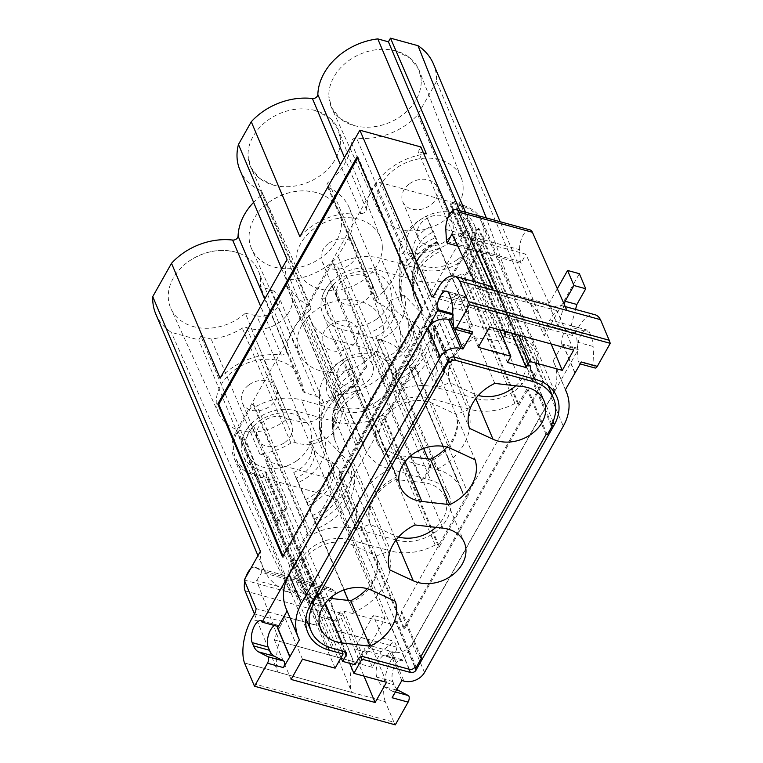 <?xml version="1.0" encoding="UTF-8"?>
<svg xmlns="http://www.w3.org/2000/svg" width="763" height="763" viewBox="0 0 763 763"><rect width="100%" height="100%" fill="white"/><g stroke="black" fill="none" stroke-linecap="round" stroke-linejoin="round"><path stroke-width="0.57" stroke-dasharray="3.81 2.86" d="M284.818 442.445A18.665 14.564 157.1 0 0 291.8 424.285A18.665 14.564 157.1 0 0 264.408 420.671A18.665 14.564 157.1 0 0 257.417 438.83A18.665 14.564 157.1 0 0 284.818 442.445M297.074 460.509A34.049 26.571 157.1 0 0 305.734 421.138A34.049 26.571 157.1 0 0 259.84 420.794A34.049 26.571 157.1 0 0 251.18 460.165A34.049 26.571 157.1 0 0 297.074 460.509M249.196 384.705A18.665 14.564 -22.9 0 1 276.597 388.319A18.665 14.564 -22.9 0 1 269.606 406.469A18.665 14.564 -22.9 0 1 242.214 402.864A18.665 14.564 -22.9 0 1 249.196 384.705M342.282 495.654L480.566 250.245A44.454 34.688 157.1 0 0 483.103 222.395A44.454 34.688 157.1 0 0 461.768 204.923L380.565 182.653A4.311 3.357 157.1 0 0 374.948 185.008L236.664 430.418A44.454 34.688 157.1 0 0 234.127 458.267A44.454 34.688 157.1 0 0 255.471 475.731L336.664 498.01A4.311 3.357 157.1 0 0 342.282 495.654L414.843 667.253M377.885 400.956A34.049 26.571 157.1 0 0 386.545 361.595A34.049 26.571 157.1 0 0 340.651 361.252A34.049 26.571 157.1 0 0 331.991 400.623A34.049 26.571 157.1 0 0 377.885 400.956M376.836 318.963A34.049 26.571 157.1 0 0 385.496 279.592A34.049 26.571 157.1 0 0 339.602 279.248A34.049 26.571 157.1 0 0 330.942 318.619A34.049 26.571 157.1 0 0 376.836 318.963M457.647 259.41A34.049 26.571 157.1 0 0 466.307 220.049A34.049 26.571 157.1 0 0 420.413 219.706A34.049 26.571 157.1 0 0 411.753 259.067A34.049 26.571 157.1 0 0 457.647 259.41M285.372 420.308C276.521 392.211 266.43 364.695 255.119 337.761L289.606 419.316A4.311 3.367 -22.9 0 0 285.381 420.327L285.372 420.308A44.512 34.736 -22.9 0 1 283.741 421.538A44.512 34.736 -22.9 0 1 218.704 413.603A44.512 34.736 -22.9 0 1 235.071 369.635A44.512 34.736 -22.9 0 1 300.679 378.934A44.512 34.736 -22.9 0 1 302.568 389.855A4.311 3.367 -22.9 0 0 302.777 390.923L298.982 381.958L302.568 389.855M255.119 337.761L245.381 313.231A47.64 37.177 -22.9 0 1 240.526 317.122A47.64 37.177 -22.9 0 1 193.478 326.621A47.64 37.177 -22.9 0 1 170.912 308.624A47.64 37.177 -22.9 0 1 188.432 261.566C203.578 251.389 219.267 248.233 235.49 252.095L235.481 252.067A47.64 37.177 -22.9 0 1 258.657 271.523A47.64 37.177 -22.9 0 1 260.431 286.535L271.361 290.045L316.292 396.293L304.685 392.564A4.311 3.367 -22.9 0 1 302.777 390.923M316.292 396.293A16.509 12.885 -22.9 0 1 323.607 402.597A16.509 12.885 -22.9 0 1 319.087 417.332A16.509 12.885 -22.9 0 1 301.747 422.111L256.816 315.863A16.509 12.885 -22.9 0 0 274.155 311.085A16.509 12.885 -22.9 0 0 278.676 296.349A16.509 12.885 -22.9 0 0 271.361 290.045M289.606 419.316L301.747 422.111M341.729 650.763L323.874 608.521L342.663 613.671L360.87 656.743M304.685 392.564L270.207 311.027L298.982 381.958M270.207 311.027L260.431 286.535M245.381 313.231L256.816 315.863M396.97 689.17A35.689 15.861 105.3 0 1 394.194 684.821L392.802 681.54A12.589 5.599 105.3 0 1 393.975 667.167A12.589 5.599 105.3 0 1 401.681 659.537A12.589 5.599 105.3 0 1 402.158 659.718L402.711 661.025L578.211 349.568L577.658 348.262A12.589 5.599 105.3 0 1 580.662 335.453A12.589 5.599 105.3 0 1 587.31 330.112A12.589 5.599 105.3 0 1 589.522 332.391L590.915 335.691A35.689 15.861 105.3 0 1 593.089 346.45L594.081 365.944A4.311 1.917 -74.7 0 0 595.102 368.024M594.081 365.944L578.125 361.567A4.311 1.917 -74.7 0 0 579.146 363.646A4.311 1.917 -74.7 0 0 581.33 361.977M470.447 333.507A4.311 1.917 105.3 0 1 469.426 331.428L468.425 311.933A35.689 15.861 -74.7 0 0 466.26 301.175L450.294 296.788M392.134 697.744A4.311 1.917 -74.7 0 0 392.392 691.173L383.121 686.376A35.689 15.861 105.3 0 1 378.229 680.443L394.194 684.821M323.874 608.521L319.363 616.514L200.841 336.225L198.771 339.897L171.265 332.344A63.749 49.748 157.1 0 1 155.814 314.079M335.11 668.169L317.084 625.526A6.457 2.871 105.3 0 0 317.093 625.355L198.771 339.897M575.54 309.406L570.056 329.759L558.278 326.526L548.616 304.132L513.9 294.604A63.749 49.748 -22.9 0 1 541.139 318.619A63.749 49.748 -22.9 0 1 544.21 336.092L436.531 81.431A63.749 49.748 157.1 0 0 433.46 63.968M436.531 81.431L417.762 114.736A59.59 46.505 157.1 0 1 356.598 138.093A4.311 3.357 157.1 0 0 351.161 142.099A59.791 46.657 157.1 0 1 328.643 181.985A4.311 3.357 157.1 0 0 327.232 186.029A4.311 3.357 157.1 0 0 328.719 187.507A59.59 46.505 157.1 0 1 349.359 208.032A59.59 46.505 157.1 0 1 350.799 233.573L337.999 256.292A59.59 46.505 157.1 0 1 290.274 279.687A4.311 3.357 157.1 0 0 286.001 284.866A4.311 3.357 157.1 0 0 286.64 285.772A30.873 24.092 157.1 0 1 291.094 292.2A30.873 24.092 157.1 0 1 281.07 321.07A30.873 24.092 157.1 0 1 246.63 327.594A4.311 3.357 157.1 0 0 242.319 328.147A59.581 46.505 157.1 0 1 211.16 339.058L200.841 336.225M220.106 378.229A59.59 46.505 -22.9 0 1 281.232 354.995A4.311 3.357 -22.9 0 0 286.678 350.98A59.791 46.657 -22.9 0 1 309.187 310.961L260.593 196.034A59.791 46.657 157.1 0 0 253.602 202.367M260.593 196.034A4.311 3.357 157.1 0 0 262.005 191.999A4.311 3.357 157.1 0 0 260.517 190.512A59.59 46.505 157.1 0 1 239.916 170.015M354.042 125.533A47.64 37.177 157.1 0 0 421.233 80.287A47.64 37.177 157.1 0 0 418.925 69.7A47.64 37.177 157.1 0 0 396.054 50.978A47.64 37.177 157.1 0 0 328.853 96.214A47.64 37.177 157.1 0 0 331.161 106.81A47.64 37.177 157.1 0 0 354.042 125.533L340.298 118.723L331.495 107.554L328.853 96.214M273.23 185.075A47.64 37.177 157.1 0 0 340.422 139.829A47.64 37.177 157.1 0 0 338.114 129.243A47.64 37.177 157.1 0 0 315.243 110.521A47.64 37.177 157.1 0 0 248.042 155.757A47.64 37.177 157.1 0 0 250.35 166.353A47.64 37.177 157.1 0 0 273.23 185.075L259.487 178.265L250.684 167.097L248.042 155.757M274.279 267.079A47.64 37.177 157.1 0 0 321.337 257.579A47.64 37.177 157.1 0 0 339.468 211.971A47.64 37.177 157.1 0 0 316.292 192.524A47.64 37.177 157.1 0 0 269.244 202.023A47.64 37.177 157.1 0 0 251.723 249.072A47.64 37.177 157.1 0 0 274.279 267.079M235.481 252.067A47.64 37.177 157.1 0 0 188.432 261.566L188.432 261.566M575.121 372.993L562.884 344.056L553.137 360.832A54.555 42.575 157.1 0 1 554.176 363.064L565.431 389.674M577.658 348.262L561.692 343.884L562.245 345.191L562.884 344.056M561.692 343.884A12.589 5.599 105.3 0 1 564.696 331.075A12.589 5.599 105.3 0 1 571.344 325.734A12.589 5.599 105.3 0 1 573.557 328.004L589.522 332.391M590.915 335.691L574.959 331.314L573.557 328.004M574.959 331.314A35.689 15.861 105.3 0 1 577.124 342.072L578.125 361.567M253.163 683.6L393.946 722.218L395.291 724.85M393.946 722.218L385.239 701.626L244.465 663.009M353.288 661.597L279.487 641.349L256.626 580.538L330.427 600.786L353.288 661.597A33.038 14.678 -74.7 0 0 351.781 692.394L385.239 701.626M385.267 701.578A33.038 14.678 105.3 0 1 392.258 657.859L363.884 650.076L366.879 644.773L395.253 652.556L392.258 657.859M326.602 477.695L386.603 371.219A59.59 46.505 -22.9 0 1 338.867 394.614A4.311 3.357 -22.9 0 0 334.595 399.793A4.311 3.357 -22.9 0 0 335.234 400.699A30.873 24.092 -22.9 0 1 339.688 407.127A30.873 24.092 -22.9 0 1 329.664 435.997A30.873 24.092 -22.9 0 1 295.224 442.521A4.311 3.357 -22.9 0 0 290.913 443.074A59.581 46.505 -22.9 0 1 259.754 453.985L268.233 456.312L265.61 460.957L326.602 477.695L385.019 618.621L366.049 652.279L372.411 667.329L381.271 651.602L394.461 641.397L396.884 647.243A6.457 2.871 105.3 0 1 395.253 652.556M386.603 371.219L337.999 256.292M417.762 114.736L466.365 229.663L399.402 348.5L350.799 233.573M544.21 336.092L579.365 273.698M551.124 343.951L544.257 327.709A6.457 2.871 -74.7 0 0 546.966 325.172L549.961 319.859L578.325 327.632L575.34 332.954A6.457 2.871 105.3 0 1 572.536 335.501L570.056 329.759M578.325 327.632A33.038 14.678 105.3 0 1 595.13 314.776M404.552 628.826L543.809 381.681L479.126 228.719L339.869 475.864L404.552 628.826L403.56 628.55L542.817 381.405L478.134 228.442L338.877 475.587L403.56 628.55M448.911 293.507L464.867 297.885L466.26 301.175M464.867 297.885A12.589 5.599 -74.7 0 0 462.645 295.586A12.589 5.599 -74.7 0 0 456.007 300.937A12.589 5.599 -74.7 0 0 452.993 313.746L452.774 313.679M452.841 314.852L453.546 315.052L452.993 313.746M453.546 315.052L452.907 316.197M454.519 329.139L453.441 326.574M261.537 620.815L277.503 625.202L278.056 626.509M277.503 625.202A12.589 5.599 -74.7 0 0 277.026 625.011A12.589 5.599 -74.7 0 0 274.451 625.517M392.802 681.54L376.836 677.163L378.229 680.443M376.836 677.163A12.589 5.599 105.3 0 1 378.019 662.789A12.589 5.599 105.3 0 1 385.725 655.159A12.589 5.599 105.3 0 1 386.192 655.341L402.158 659.718M402.711 661.025L386.746 656.647L386.192 655.341M386.746 656.647L389.597 651.592L401.834 680.529M244.236 580.004L290.741 592.756C246.172 504.391 210.798 420.594 171.265 332.344M317.093 625.355L256.101 608.626M513.9 294.604L486.317 217.922M572.536 335.501L511.544 318.772L465.592 212.238M578.211 349.568L562.245 345.191M548.616 304.132L557.314 288.691M564.248 304.37L558.278 326.526M544.257 327.709L511.63 318.762A6.457 2.871 -74.7 0 1 511.544 318.772M600.443 319.697L566.957 310.512A33.038 14.678 -74.7 0 0 561.635 305.591A33.038 14.678 -74.7 0 0 551.859 309.187L478.058 288.948L474.634 281.728M573.681 350.131L556.971 310.608A33.038 14.678 -74.7 0 0 549.961 319.859M556.971 310.608L472.926 287.556A33.038 14.678 -74.7 0 0 465.916 296.797L437.552 289.015M566.928 310.455L493.156 290.274A33.038 14.678 -74.7 0 0 493.127 290.207L459.669 281.08M487.834 285.343A33.038 14.678 -74.7 0 0 478.058 288.948M382.673 638.164L369.492 648.369L360.632 664.096L354.261 649.055L373.231 615.388L382.673 638.164L394.461 641.397M381.271 651.602L369.492 648.369M372.411 667.329L360.632 664.096M366.049 652.279L354.261 649.055M385.019 618.621L373.231 615.388M302.482 659.222L284.456 616.58A6.457 2.871 105.3 0 1 282.835 621.721L279.84 627.024L251.475 619.241M451.944 233.907L525.745 254.155L521.062 263.445L520.29 261.633L519.613 249.682L445.811 229.444M551.859 309.187L525.745 254.155M530.047 229.921A13.62 6.056 -74.7 0 0 522.827 235.767A13.62 6.056 -74.7 0 0 519.613 249.682M446.489 241.385L520.29 261.633M457.714 246.067L521.062 263.445M256.626 580.538L261.785 572.374L261.013 570.552L255.338 567.472A13.62 6.056 -74.7 0 0 254.766 567.243A13.62 6.056 -74.7 0 0 250.417 569.036M245.791 577.248A13.62 6.056 -74.7 0 0 244.751 581.253M254.441 613.986L277.98 672.146A33.038 14.678 -74.7 0 1 279.487 641.349M330.427 600.786L335.586 592.613L261.785 572.374M357.58 158.008L358.076 157.121L422.759 310.074L283.493 557.228L283.006 556.065M245.104 590.924L318.905 611.173A13.62 6.056 105.3 0 1 320.269 595.655A13.62 6.056 105.3 0 1 328.567 587.491A13.62 6.056 105.3 0 1 329.139 587.72L334.814 590.8L261.013 570.552M335.586 592.613L334.814 590.8M318.905 611.173L351.781 692.394L244.484 662.961M364.552 361.996A44.512 34.736 -22.9 0 1 299.516 354.051A44.512 34.736 -22.9 0 1 315.882 310.093A44.512 34.736 -22.9 0 1 381.49 319.392A44.512 34.736 -22.9 0 1 364.552 361.996M330.007 325.162A18.665 14.564 -22.9 0 1 357.408 328.777A18.665 14.564 -22.9 0 1 350.417 346.927A18.665 14.564 -22.9 0 1 323.026 343.312A18.665 14.564 -22.9 0 1 330.007 325.162M382.311 246.602A44.512 34.736 -22.9 0 1 347.06 288.071A44.512 34.736 -22.9 0 1 298.467 272.048A44.512 34.736 -22.9 0 1 296.006 261.48A44.512 34.736 -22.9 0 1 332.163 219.744A44.512 34.736 -22.9 0 1 380.432 237.388A44.512 34.736 -22.9 0 1 382.311 246.602M328.958 243.159A18.665 14.564 -22.9 0 1 356.35 246.773A18.665 14.564 -22.9 0 1 349.368 264.923A18.665 14.564 -22.9 0 1 321.967 261.308A18.665 14.564 -22.9 0 1 328.958 243.159M463.122 187.059A44.512 34.736 -22.9 0 1 427.871 228.528A44.512 34.736 -22.9 0 1 379.278 212.505A44.512 34.736 -22.9 0 1 376.817 201.937A44.512 34.736 -22.9 0 1 412.974 160.201A44.512 34.736 -22.9 0 1 461.243 177.846A44.512 34.736 -22.9 0 1 463.122 187.059M409.769 183.616A18.665 14.564 -22.9 0 1 437.161 187.231A18.665 14.564 -22.9 0 1 430.179 205.381A18.665 14.564 -22.9 0 1 402.778 201.766A18.665 14.564 -22.9 0 1 409.769 183.616M282.501 556.952L283.493 557.228M421.767 309.807L422.759 310.074M357.084 156.844L358.076 157.121M309.187 310.961A4.311 3.357 -22.9 0 0 310.598 306.926A4.311 3.357 -22.9 0 0 309.11 305.438A59.59 46.505 -22.9 0 1 288.509 284.942A59.59 46.505 -22.9 0 1 287.069 259.391M299.869 236.683A59.59 46.505 -22.9 0 1 360.985 213.44L340.393 164.751M423.484 153.029L418.238 151.589L420.852 146.944M360.985 213.44A4.311 3.357 -22.9 0 0 366.431 209.434A59.791 46.657 -22.9 0 1 426.374 153.821M431.763 296.883L492.755 313.622L449.827 214.117M492.755 313.622A6.457 2.871 -74.7 0 0 492.841 313.612L460.213 304.656A6.457 2.871 -74.7 0 0 462.922 302.11L465.916 296.797M287.107 610.963L287.165 610.867A54.555 42.575 157.1 0 1 286.125 608.636M290.741 592.756A63.749 49.748 -22.9 0 1 263.502 568.74A63.749 49.748 -22.9 0 1 260.421 551.277M339.869 475.864L338.877 475.587M479.126 228.719L478.134 228.442M543.809 381.681L542.817 381.405M466.365 229.663A59.59 46.505 -22.9 0 1 405.201 253.02L356.598 138.093M405.201 253.02A4.311 3.357 -22.9 0 0 399.755 257.026A59.791 46.657 -22.9 0 1 377.246 296.912A4.311 3.357 -22.9 0 0 375.825 300.956A4.311 3.357 -22.9 0 0 377.323 302.434A59.59 46.505 -22.9 0 1 397.952 322.959A59.59 46.505 -22.9 0 1 399.402 348.5M396.884 647.243L335.892 630.515L265.61 460.957M335.892 630.515A6.457 2.871 105.3 0 1 335.873 630.686L368.5 639.632A6.457 2.871 105.3 0 1 366.879 644.773M291.094 679.442L274.375 639.919A33.038 14.678 105.3 0 1 279.84 627.024M274.375 639.919L340.765 658.126M341.319 658.278L358.419 662.971A33.038 14.678 105.3 0 1 363.884 650.076M389.597 651.592L391.667 652.165A15.794 12.322 157.1 0 0 412.278 643.552L551.058 397.246A54.555 42.575 157.1 0 0 554.176 363.064M316.292 192.524L316.302 192.553C300.078 188.68 284.389 191.847 269.244 202.033L269.244 202.023M315.253 110.549L329.33 117.645L338.123 129.262L340.422 139.829M396.054 50.978L410.141 58.102L418.935 69.719L421.233 80.287M259.754 453.985L211.16 339.058M284.456 616.58L317.084 625.526M319.363 616.514L338.152 621.673L268.233 456.312M499.698 329.845L492.841 313.612M507.385 362.435L418.238 151.589M511.601 333.107L459.822 210.655M518.497 334.995L511.63 318.762M489.636 327.079L472.926 287.556M478.239 347.299L460.213 304.656M363.97 676.085L358.419 662.971M386.526 682.275L368.5 639.632M349.673 663.314L335.873 630.686M574.863 372.926L562.627 343.989M565.373 389.779L553.137 360.832M299.401 639.804L287.165 610.867M338.152 621.673L342.663 613.671M338.228 379.278A18.665 14.564 -22.9 0 0 365.63 382.892A18.665 14.564 157.1 0 0 372.611 364.743A18.665 14.564 157.1 0 0 345.219 361.128A18.665 14.564 -22.9 0 0 338.228 379.278L323.026 343.312M337.179 297.284A18.665 14.564 -22.9 0 0 364.571 300.889A18.665 14.564 157.1 0 0 371.562 282.739A18.665 14.564 157.1 0 0 344.161 279.124A18.665 14.564 -22.9 0 0 337.179 297.284L321.967 261.308M417.99 237.732A18.665 14.564 -22.9 0 0 445.382 241.346A18.665 14.564 157.1 0 0 452.373 223.197A18.665 14.564 157.1 0 0 424.972 219.582A18.665 14.564 -22.9 0 0 417.99 237.732L402.778 201.766M277.37 523.237A38.322 29.9 -22.9 0 1 286.115 507.719L250.808 424.209A38.322 29.9 -22.9 0 0 242.062 439.736L277.37 523.237L278.686 523.275L245.772 439.831A34.402 26.848 -22.9 0 1 253.631 425.897L250.808 424.209M245.772 439.831L242.062 439.736M253.631 425.897L287.117 508.32L286.115 507.719M278.686 523.275A36.929 28.822 -22.9 0 1 287.117 508.32M386.812 397.723A38.312 29.9 -22.9 0 0 395.558 382.206L430.866 465.716A38.312 29.9 -22.9 0 1 422.13 481.234L386.812 397.723L383.999 396.035L421.138 480.642L422.13 481.234M395.558 382.206L391.848 382.101A34.402 26.848 -22.9 0 1 383.999 396.035M430.866 465.716L429.559 465.678L391.848 382.101M429.559 465.678A36.929 28.822 -22.9 0 1 421.138 480.642M357.132 381.691A38.322 29.9 -22.9 0 1 365.878 366.173L330.56 282.663A38.322 29.9 -22.9 0 0 321.814 298.18L357.132 381.691L358.448 381.729L325.534 298.285A34.402 26.848 -22.9 0 1 333.383 284.351L330.56 282.663M325.534 298.285L321.814 298.18M333.383 284.351L366.869 366.774L365.878 366.173M358.448 381.729A36.929 28.822 -22.9 0 1 366.869 366.774M466.575 256.177A38.312 29.9 -22.9 0 0 475.311 240.66L510.628 324.17A38.312 29.9 -22.9 0 1 501.882 339.688L466.575 256.177L463.751 254.489L500.89 339.087L501.882 339.688M475.311 240.66L471.61 240.555A34.402 26.848 -22.9 0 1 463.751 254.489M510.628 324.17L509.322 324.132L471.61 240.555M509.322 324.132A36.929 28.822 -22.9 0 1 500.89 339.087M428.072 458.878L429.302 461.787A44.292 34.564 157.1 0 0 455.94 414.519L467.986 409.865L432.325 325.534A34.535 21.574 160 0 0 429.34 321.089L403.913 295.138L390.847 300.193L393.203 305.753A50.253 31.397 160 0 0 407.423 318.591L410.017 319.63A10.806 6.753 160 0 1 412.134 321.004L418.41 327.403A21.583 13.486 160 0 1 420.279 330.188L455.94 414.519M429.302 461.787L391.781 372.382L375.844 336.55A50.253 0.935 -114.2 0 0 385.201 358.047L423.656 448.434M373.498 330.989A28.86 22.518 157.1 0 0 390.847 300.193M403.913 295.138A42.871 33.458 -22.9 0 1 378.133 340.889M391.781 372.382L397.924 379.936A56.185 43.853 157.1 0 0 429.34 321.089M432.287 468.167L395.816 458.162L341.28 329.177L382.206 340.403L436.77 469.398A57.215 44.655 157.1 0 0 464.066 444.037A57.215 44.655 157.1 0 0 467.986 409.865M400.785 384.342L397.924 379.936M399.163 252.982L399.249 285.677L402.168 302.243A34.535 21.574 160 0 0 402.425 302.882L438.086 387.213A57.215 44.655 -22.9 0 1 442.006 353.04A57.215 44.655 -22.9 0 1 472.488 326.154L436.827 241.823A34.535 0.639 -114.2 0 1 435.139 237.741L426.546 216.406A42.871 33.458 157.1 0 0 399.163 252.982A42.871 33.458 157.1 0 0 400.766 262.157L401.348 297.704A56.185 43.853 -22.9 0 1 399.249 285.686A56.185 43.853 -22.9 0 1 399.249 285.677A56.185 43.853 -22.9 0 1 435.139 237.741M472.488 326.154L437.514 241.9A50.253 0.935 -114.2 0 0 433.537 231.876L426.546 216.406M402.168 302.243A34.535 21.574 160 0 1 401.348 297.704M438.086 387.213L450.132 382.559L414.471 298.228A21.583 13.486 160 0 1 414.319 297.828A21.583 13.486 160 0 1 413.804 294.995L413.651 286.22A10.787 6.743 160 0 1 414.185 283.826L415.291 281.356A36.967 28.851 -22.9 0 1 420.718 254.928A36.967 28.851 -22.9 0 1 437.514 241.9M437.609 242.262A38.942 30.396 157.1 0 0 419.898 255.977L420.718 254.928C416.741 262.091 415.377 265.066 416.627 263.864L416.55 263.616A50.253 31.397 160 0 0 416.188 262.672L413.832 257.112L400.766 262.157M416.55 263.616A50.253 31.397 160 0 1 415.291 281.356M413.832 257.112A28.86 22.518 -22.9 0 1 431.19 226.315M450.132 382.559A44.292 34.564 -22.9 0 1 476.77 335.291M448.549 359.774L430.523 317.141A4.311 3.357 -22.9 0 1 436.14 314.795L513.661 336.054A43.071 33.62 -22.9 0 1 534.348 352.983A43.071 33.62 -22.9 0 1 531.878 379.964L533.127 380.308L533.986 378.772A43.071 33.62 157.1 0 0 536.446 351.781A43.071 33.62 157.1 0 0 515.759 334.862L504.295 331.714L449.76 202.729A2.871 2.241 -22.9 0 1 451.133 203.855A2.871 2.241 -22.9 0 1 450.952 205.686A2.871 2.241 -22.9 0 0 450.771 207.517A2.871 2.241 -22.9 0 0 452.154 208.642L455.864 209.663A38.322 29.9 -22.9 0 1 474.262 224.723A38.322 29.9 -22.9 0 1 463.16 259.449A38.322 29.9 -22.9 0 1 422.082 269.625L381.147 258.399A52.151 40.697 -22.9 0 0 336.702 264.399A2.871 2.241 -22.9 0 1 332.887 263.607A2.871 2.241 -22.9 0 1 333.049 261.804L303.273 314.642A2.871 2.241 -22.9 0 1 305.963 312.992A2.871 2.241 -22.9 0 1 308.395 314.203A2.871 2.241 -22.9 0 1 308.49 314.48A52.151 40.697 -22.9 0 0 310.14 319.506A52.151 40.697 -22.9 0 0 335.176 340.002L376.102 351.228A38.322 29.9 -22.9 0 1 394.5 366.288A38.322 29.9 -22.9 0 1 382.988 401.357A38.322 29.9 -22.9 0 1 341.357 410.914L301.395 399.946A52.151 40.697 -22.9 0 0 256.95 405.954A2.871 2.241 -22.9 0 1 253.125 405.153A2.871 2.241 -22.9 0 1 253.287 403.36L237.932 430.618L292.467 559.594L293.183 558.335L311.829 602.408M551.115 425.439L531.878 379.964M447.919 360.88L429.283 316.798L430.523 317.141M442.855 369.874L424.218 325.791L429.283 316.798M444.686 371.6L425.458 326.125L424.218 325.791M317.513 592.317L299.487 549.684L425.458 326.125M452.154 208.642L506.689 337.627L510.409 338.648A38.322 29.9 -22.9 0 1 528.807 353.708A38.322 29.9 -22.9 0 1 517.705 388.434A38.322 29.9 -22.9 0 1 476.617 398.61L435.692 387.385A52.151 40.697 -22.9 0 0 391.247 393.384A2.871 2.241 -22.9 0 1 387.728 393.079A2.871 2.241 -22.9 0 1 387.423 392.592A2.871 2.241 -22.9 0 1 387.585 390.79L333.049 261.804M506.689 337.627A2.871 2.241 -22.9 0 1 505.316 336.502A2.871 2.241 -22.9 0 1 505.497 334.671L450.952 205.686M504.295 331.714A2.871 2.241 -22.9 0 1 505.678 332.84A2.871 2.241 -22.9 0 1 505.783 333.898A2.871 2.241 -22.9 0 1 505.497 334.671M387.585 390.79L357.818 443.627A2.871 2.241 157.1 0 1 360.155 442.025A2.871 2.241 157.1 0 1 362.94 443.189L308.395 314.203M362.94 443.189A2.871 2.241 157.1 0 1 363.026 443.465A52.151 40.697 157.1 0 0 364.676 448.491A52.151 40.697 157.1 0 0 389.712 468.987L389.922 469.035A57.215 44.655 157.1 0 0 362.253 494.586A57.215 44.655 157.1 0 0 358.324 528.759L370.379 524.105L334.719 439.774A21.583 13.486 160 0 1 334.556 439.374A21.583 13.486 160 0 1 334.041 436.541L333.898 427.766A10.787 6.743 160 0 1 334.423 425.373L335.529 422.902A36.967 28.851 -22.9 0 1 340.956 396.474A36.967 28.851 -22.9 0 1 357.761 383.455L357.847 383.808A38.942 30.396 157.1 0 0 340.145 397.533A38.942 30.396 157.1 0 0 334.423 425.373M341.357 410.914L395.892 539.889A38.322 29.9 157.1 0 0 437.523 530.342A38.322 29.9 157.1 0 0 449.035 495.263A38.322 29.9 157.1 0 0 430.637 480.213L393.87 470.122L397.008 476.837A44.292 34.564 157.1 0 0 370.379 524.105M395.892 539.889L355.94 528.931A52.151 40.697 157.1 0 0 311.485 534.93L256.95 405.954M253.287 403.36L307.832 532.336A2.871 2.241 157.1 0 0 307.67 534.138A2.871 2.241 157.1 0 0 307.975 534.625A2.871 2.241 157.1 0 0 311.485 534.93M435.883 527.347A34.097 26.61 157.1 0 0 445.087 497.037A34.097 26.61 157.1 0 0 423.703 482.674L395.816 479.479A43.071 33.62 157.1 0 0 370.494 524.41L394.042 535.321A34.097 26.61 157.1 0 0 398.591 536.99M307.832 532.336L298.247 549.341L299.487 549.684M316.893 593.423L298.247 549.341M536.446 351.781L481.911 222.806A43.071 33.62 -22.9 0 0 461.224 205.876L449.76 202.729M481.911 222.806A43.071 33.62 -22.9 0 1 479.45 249.787L464.085 277.045L518.63 406.03L528.063 389.292L526.823 388.958L438.725 545.287L401.042 612.174L402.282 612.517L397.027 621.835L395.787 621.492A4.311 3.357 -22.9 0 1 390.17 623.848L343.96 611.173A3.586 2.804 -22.9 0 0 339.277 613.128L335.796 619.308L323.398 615.903L326.879 609.723A3.586 2.804 -22.9 0 0 327.079 607.482A3.586 2.804 -22.9 0 0 325.362 606.07L312.649 602.579A43.071 33.62 -22.9 0 1 291.962 585.65A43.071 33.62 -22.9 0 1 294.423 558.669L293.183 558.335M518.63 406.03A2.871 2.241 -22.9 0 0 518.792 404.228A2.871 2.241 -22.9 0 0 518.487 403.741A2.871 2.241 -22.9 0 0 514.968 403.436L460.432 274.451A2.871 2.241 -22.9 0 1 464.257 275.243A2.871 2.241 -22.9 0 1 464.085 277.045M460.432 274.451A52.151 40.697 -22.9 0 1 415.978 280.45L374.108 268.967L428.644 397.952L470.523 409.435L415.978 280.45M341.28 329.177A38.322 29.9 -22.9 0 1 322.883 314.118A38.322 29.9 -22.9 0 1 333.574 279.744A38.322 29.9 -22.9 0 1 374.108 268.967M382.206 340.403A52.151 40.697 -22.9 0 1 407.242 360.899A52.151 40.697 -22.9 0 1 408.892 365.916A2.871 2.241 -22.9 0 0 408.978 366.192A2.871 2.241 -22.9 0 0 411.41 367.404A2.871 2.241 -22.9 0 0 414.109 365.754L384.333 418.591L438.868 547.576L468.644 494.739L414.109 365.754M438.868 547.576A2.871 2.241 -22.9 0 0 439.04 545.774A2.871 2.241 -22.9 0 0 438.725 545.287A2.871 2.241 -22.9 0 0 435.215 544.982L380.67 415.997A2.871 2.241 -22.9 0 1 384.495 416.789A2.871 2.241 -22.9 0 1 384.333 418.591M380.67 415.997A52.151 40.697 -22.9 0 1 336.225 421.996L296.263 411.038L350.808 540.023L390.761 550.981L336.225 421.996M265.238 471.744L319.773 600.729A2.871 2.241 -22.9 0 1 321.156 601.854L266.611 472.869A2.871 2.241 -22.9 0 0 265.238 471.744L261.509 470.723A38.322 29.9 -22.9 0 1 243.12 455.664A38.322 29.9 -22.9 0 1 254.632 420.594A38.322 29.9 -22.9 0 1 296.263 411.038M266.611 472.869A2.871 2.241 -22.9 0 1 266.43 474.71A2.871 2.241 -22.9 0 0 266.239 476.541A2.871 2.241 -22.9 0 0 267.622 477.676L256.149 474.529A43.071 33.62 -22.9 0 1 235.471 457.6A43.071 33.62 -22.9 0 1 237.932 430.618M303.273 314.642L357.818 443.627M355.033 664.783L335.796 619.308M341.042 657.639L323.398 615.903M415.015 666.967L395.787 621.492M416.255 667.31L397.027 621.835M420.89 656.542L402.282 612.517M420.27 657.649L401.042 612.174M546.05 434.433L526.823 388.958M547.29 434.767L528.063 389.292M551.725 424.304L533.127 380.308M313.65 604.143L294.423 558.669M389.721 569.885L370.494 524.41M395.816 479.479L415.043 524.954M395.282 601.244L376.054 555.769L352.516 544.858A34.097 26.61 157.1 0 0 313.469 550.533A34.097 26.61 157.1 0 0 301.461 583.142A34.097 26.61 157.1 0 0 322.844 597.505L329.893 598.316M367.184 588.674A43.071 33.62 157.1 0 0 376.054 555.769M393.87 470.122L353.832 375.444L353.393 380.212A56.185 43.853 157.1 0 0 319.487 427.223A56.185 43.853 157.1 0 0 319.487 427.232A56.185 43.853 157.1 0 0 321.585 439.25A34.535 21.574 160 0 0 322.415 443.789A34.535 21.574 160 0 0 322.663 444.428L358.324 528.759M389.922 469.035L354.261 384.705L353.393 380.212M397.008 476.837L357.847 383.808M353.784 373.422L346.793 357.952A42.871 33.458 157.1 0 0 319.411 394.528A42.871 33.458 157.1 0 0 321.013 403.703L334.07 398.658L336.426 404.218A28.86 22.518 -22.9 0 1 353.784 373.422A50.253 0.935 -114.2 0 1 357.761 383.455M346.793 357.952L353.832 375.444M321.013 403.703L321.585 439.25M336.426 404.218A50.253 31.397 160 0 1 336.798 405.163A50.253 31.397 160 0 1 335.529 422.902M514.968 403.436A52.151 40.697 -22.9 0 1 470.523 409.435M395.816 458.162A38.322 29.9 -22.9 0 1 377.418 443.103A38.322 29.9 -22.9 0 1 388.119 408.73A38.322 29.9 -22.9 0 1 428.644 397.952M436.77 469.398A52.151 40.697 -22.9 0 1 461.787 489.875A52.151 40.697 -22.9 0 1 463.437 494.901L408.892 365.916M468.644 494.739A2.871 2.241 -22.9 0 1 466.307 496.341A2.871 2.241 -22.9 0 1 463.522 495.177A2.871 2.241 -22.9 0 1 463.437 494.901M435.215 544.982A52.151 40.697 -22.9 0 1 390.761 550.981M319.773 600.729L316.054 599.708A38.322 29.9 -22.9 0 1 297.656 584.649A38.322 29.9 -22.9 0 1 309.177 549.57A38.322 29.9 -22.9 0 1 350.808 540.023M321.156 601.854A2.871 2.241 -22.9 0 1 320.965 603.695L266.43 474.71M256.149 474.529L310.694 603.514L322.167 606.652L267.622 477.676M322.167 606.652A2.871 2.241 -22.9 0 1 320.784 605.526A2.871 2.241 -22.9 0 1 320.641 604.773A2.871 2.241 -22.9 0 1 320.965 603.695M310.694 603.514A43.071 33.62 -22.9 0 1 290.007 586.585A43.071 33.62 -22.9 0 1 292.467 559.594M376.178 556.065L388.233 551.411A57.215 44.655 157.1 0 1 384.304 585.583A57.215 44.655 157.1 0 1 353.822 612.47L349.54 603.333A44.292 34.564 157.1 0 0 376.178 556.065L340.517 471.734A21.583 13.486 160 0 0 338.648 468.959L332.382 462.55A10.806 6.753 160 0 0 330.255 461.186L327.67 460.137A50.253 31.397 160 0 1 313.44 447.299L311.094 441.739L324.161 436.694A42.871 33.458 -22.9 0 1 298.381 482.445L293.736 472.535L296.092 478.096A28.86 22.518 157.1 0 0 313.44 447.299M334.07 398.658A28.86 22.518 -22.9 0 1 351.428 367.861M298.381 482.445L315.787 522.607A56.185 43.853 157.1 0 0 349.578 462.636A34.535 21.574 160 0 1 352.573 467.08L388.233 551.411M315.787 522.607A34.535 0.639 -114.2 0 1 318.161 528.139L353.822 612.47M296.092 478.096A50.253 0.935 -114.2 0 0 305.438 499.593L343.894 589.98M348.319 600.433L349.54 603.333M349.578 462.636L324.161 436.694M293.736 472.535A28.86 22.518 157.1 0 0 311.094 441.739M446.946 447.128A43.071 33.62 157.1 0 0 455.816 414.223L432.268 403.312A34.097 26.61 157.1 0 0 393.231 408.987A34.097 26.61 157.1 0 0 381.223 441.596A34.097 26.61 157.1 0 0 402.606 455.959L409.655 456.77M515.645 385.801A34.097 26.61 157.1 0 0 524.849 355.491A34.097 26.61 157.1 0 0 503.456 341.128L475.568 337.933A43.071 33.62 157.1 0 0 450.256 382.864L473.794 393.775A34.097 26.61 157.1 0 0 478.353 395.434M494.805 383.407L475.568 337.933M450.256 382.864L469.483 428.339M455.816 414.223L475.044 459.698M553.013 421.577L480.566 250.245M409.063 669.227L336.664 498.01M461.768 204.923L535.531 379.383M454.338 357.113L380.565 182.653M448.72 359.459L374.948 185.008M310.436 604.878L236.664 430.418M255.471 475.731L327.747 646.671M453.46 327.05L469.426 331.428M395.377 691.993L392.392 691.173M593.089 346.45L577.124 342.072M452.469 307.556L468.425 311.933M396.474 690.038L383.121 686.376M335.234 400.699L286.64 285.772M338.867 394.614L290.274 279.687M575.34 332.954L546.966 325.172M282.835 621.721L254.47 613.938M255.338 567.472L329.139 587.72M462.922 302.11L434.557 294.337M399.755 257.026L351.161 142.099M377.246 296.912L328.643 181.985M377.323 302.434L328.719 187.507M295.224 442.521L246.63 327.594M290.913 443.074L242.319 328.147M281.232 354.995L260.641 306.297M286.678 350.98L264.723 299.058M309.11 305.438L260.517 190.512M366.431 209.434L344.475 157.512M551.058 397.246L563.294 426.183M424.514 672.489L412.278 643.552M391.667 652.165L403.904 681.101M393.641 377.456A44.292 34.564 157.1 0 0 420.279 330.188M392.153 373.994A43.653 34.068 157.1 0 0 418.41 327.403M387.862 364.085A40.372 31.502 157.1 0 0 412.134 321.004M386.593 361.195A38.942 30.396 157.1 0 0 410.017 319.63M385.201 358.047A36.967 28.851 157.1 0 0 407.423 318.591M375.844 336.55A28.86 22.518 157.1 0 0 393.203 305.753M401.109 385.067A57.215 44.655 157.1 0 0 432.325 325.534M402.425 302.882A57.215 44.655 -22.9 0 1 436.827 241.823M416.188 262.672A28.86 22.518 -22.9 0 1 433.537 231.876M413.651 286.22A40.363 31.502 -22.9 0 1 412.144 277.579C412.22 269.825 414.805 262.625 419.898 255.977A38.942 30.396 157.1 0 0 414.185 283.826M440.051 248.404A43.653 34.068 157.1 0 0 412.163 285.658L412.144 277.579A40.363 31.502 -22.9 0 1 437.933 243.139M414.319 297.828L412.173 285.667A43.653 34.068 157.1 0 0 412.173 285.667A43.653 34.068 157.1 0 0 413.804 294.995M414.471 298.228A44.292 34.564 -22.9 0 1 441.109 250.951M531.515 378.286L513.661 336.054M454.004 357.036L436.14 314.795M391.247 393.384L336.702 264.399M435.692 387.385L381.147 258.399M422.082 269.625L476.617 398.61M510.409 338.648L455.864 209.663M461.224 205.876L515.759 334.862M533.986 378.772L479.45 249.787M358.515 658.603L339.277 613.128M363.198 656.647L343.96 611.173M409.397 669.323L390.17 623.848M331.876 648.054L312.649 602.579M344.59 651.545L325.362 606.07M344.552 651.535L326.879 609.723M396.045 540.061L394.042 535.321M442.931 528.149L423.703 482.674M322.844 597.505L325.286 603.275M352.516 544.858L371.743 590.333M363.026 443.465L308.49 314.48M335.176 340.002L389.712 468.987M376.102 351.228L430.637 480.213M355.94 528.931L301.395 399.946M334.719 439.774A44.292 34.564 -22.9 0 1 361.347 392.506M322.663 444.428A57.215 44.655 -22.9 0 1 354.261 384.705M316.054 599.708L261.509 470.723M333.898 427.766A40.363 31.502 -22.9 0 1 332.391 419.135A40.363 31.502 -22.9 0 1 358.171 384.686M360.298 389.95A43.653 34.068 157.1 0 0 332.41 427.204A43.653 34.068 157.1 0 0 332.41 427.213A43.653 34.068 157.1 0 0 334.041 436.541M318.161 528.139A57.215 44.655 157.1 0 0 352.573 467.08M313.879 519.002A44.292 34.564 157.1 0 0 340.517 471.734M312.401 515.54A43.653 34.068 157.1 0 0 338.648 468.959M308.109 505.64A40.372 31.502 157.1 0 0 332.382 462.55M306.84 502.75A38.942 30.396 157.1 0 0 330.255 461.186M305.438 499.593A36.967 28.851 157.1 0 0 327.67 460.137M522.693 386.603L503.456 341.128M473.794 393.775L475.797 398.515M405.048 461.729L402.606 455.959M451.496 448.787L432.268 403.312M291.8 424.285L276.597 388.319M257.417 438.83L242.214 402.864M483.103 222.395L556.876 396.855M234.127 458.267L307.899 632.727M218.704 413.603L170.912 308.624M300.679 378.934L258.657 271.523M323.607 402.597L278.676 296.349M580.223 363.941L579.146 363.646M334.595 399.793L286.001 284.866M571.344 325.734L587.31 330.112M565.211 306.573L561.635 305.591M254.766 567.243L328.567 587.491M462.645 295.586L446.689 291.208M277.026 625.011L261.06 620.634M385.725 655.159L401.681 659.537M381.49 319.392L339.468 211.971M299.516 354.051L251.723 249.072M375.825 300.956L327.232 186.029M397.952 322.959L349.359 208.032M339.688 407.127L291.094 292.2M263.502 568.74L257.961 555.645M310.598 306.926L262.005 191.999M288.509 284.942L281.719 268.881M541.139 318.619L500.166 221.718M372.611 364.743L357.408 328.777M371.562 282.739L356.35 246.773M452.373 223.197L437.161 187.231M380.432 237.388L338.419 129.987M298.467 272.048L250.684 167.087M461.243 177.846L419.23 70.444M379.278 212.505L331.495 107.545M548.12 385.573L534.348 352.983M387.423 392.592L332.887 263.607M528.807 353.708L474.262 224.723M505.316 336.502L450.771 207.517M505.678 332.84L451.133 203.855M305.896 618.602L291.962 585.65M346.316 652.956L327.079 607.482M445.087 497.037L464.314 542.512M301.461 583.142L320.689 628.617M364.676 448.491L310.14 319.506M307.67 534.138L253.125 405.153M449.035 495.263L394.5 366.288M518.792 404.228L464.257 275.243M377.418 443.103L322.883 314.118M461.787 489.875L407.242 360.899M463.522 495.177L408.978 366.192M439.04 545.774L384.495 416.789M297.656 584.649L243.12 455.664M320.784 605.526L266.239 476.541M290.007 586.585L235.471 457.6M319.411 394.528L319.487 427.223L322.415 443.789M332.41 427.204L332.391 419.135C332.468 411.381 335.052 404.171 340.145 397.533L340.956 396.474C336.979 403.637 335.615 406.612 336.864 405.42L336.798 405.163M332.41 427.213L334.556 439.374M524.849 355.491L544.076 400.966M381.223 441.596L400.451 487.071"/><path stroke-width="1.14" d="M343.102 653.996L335.11 668.169L302.482 659.222L291.094 679.442L375.138 702.494L386.526 682.275L353.898 673.328L361.891 659.146L410.427 672.461A4.311 3.357 -22.9 0 0 416.054 670.114L554.339 424.695A44.454 34.688 157.1 0 0 556.876 396.855A44.454 34.688 157.1 0 0 535.531 379.383L454.338 357.113A4.311 3.357 -22.9 0 0 448.72 359.459L310.436 604.878A44.454 34.688 157.1 0 0 307.899 632.727A44.454 34.688 157.1 0 0 329.234 650.19L343.102 653.996L341.729 650.763M361.891 659.146L360.87 656.743M257.961 555.645L155.814 314.079A63.749 49.748 157.1 0 1 152.743 296.616L260.421 551.277L244.236 580.004L256.101 608.626A6.457 2.871 -74.7 0 1 254.47 613.938L251.475 619.241A33.038 14.678 -74.7 0 0 244.484 662.961L254.508 686.233L395.291 724.85L408.1 702.122L392.134 697.744L401.834 680.529L403.904 681.101A15.794 12.322 157.1 0 0 424.514 672.489L563.294 426.183A54.555 42.575 157.1 0 0 566.413 392.001A54.555 42.575 157.1 0 0 565.373 389.779L581.33 361.977L597.295 366.354L610.257 343.34L469.483 304.723L456.675 327.461A4.311 1.917 105.3 0 1 454.481 329.13A4.311 1.917 105.3 0 1 453.46 327.05L452.469 307.556A35.689 15.861 -74.7 0 0 450.294 296.788L448.911 293.507A12.589 5.599 -74.7 0 0 446.689 291.208A12.589 5.599 -74.7 0 0 440.041 296.549A12.589 5.599 -74.7 0 0 437.027 309.358L437.59 310.675L262.091 622.131L278.056 626.509L277.665 627.711L287.107 610.963M456.675 327.461L472.631 331.838L462.941 349.044L454.519 329.139M289.234 574.453L301.471 603.39A54.555 42.575 157.1 0 0 298.362 637.572L286.125 608.636A54.555 42.575 157.1 0 1 289.234 574.453L428.024 328.147A15.794 12.322 157.1 0 1 448.634 319.535L460.871 348.472L462.941 349.044M460.871 348.472A15.794 12.322 157.1 0 0 440.261 357.094L428.024 328.147M301.471 603.39L440.261 357.094M298.362 637.572A54.555 42.575 157.1 0 0 299.401 639.804L289.902 656.657L277.665 627.711M254.508 686.233L267.479 663.219A4.311 1.917 105.3 0 0 267.737 656.657L283.702 661.035A4.311 1.917 105.3 0 1 283.435 667.606L289.902 656.657M478.239 347.299L510.867 356.254L507.385 362.435L526.174 367.585L529.656 361.404L562.283 370.36L573.681 350.131L489.636 327.079L478.239 347.299M580.223 363.941L595.102 368.024A4.311 1.917 -74.7 0 0 597.295 366.354M472.631 331.838A4.311 1.917 105.3 0 1 470.447 333.507L454.481 329.13M408.1 702.122A4.311 1.917 -74.7 0 0 408.358 695.551L395.377 691.993M423.484 153.029L426.374 153.821L377.78 38.894A59.791 46.657 157.1 0 0 317.837 94.507A4.311 3.357 157.1 0 1 312.391 98.513A59.59 46.505 157.1 0 0 251.265 121.756L238.466 144.465A59.59 46.505 157.1 0 0 239.916 170.015L281.719 268.881M377.78 38.894L388.424 41.822L390.494 38.15L418.01 45.694A63.749 49.748 157.1 0 1 433.46 63.968L500.166 221.718M152.743 296.616L171.513 263.302A59.59 46.505 157.1 0 1 232.629 240.059A4.311 3.357 157.1 0 0 238.075 236.053A59.791 46.657 157.1 0 1 253.602 202.367M557.314 288.691L567.586 270.464L579.365 273.698L585.736 288.748L576.866 304.475L575.54 309.406M565.211 306.573L595.13 314.776A33.038 14.678 105.3 0 1 600.414 319.64M468.396 301.623L609.179 340.241L600.471 319.659L459.688 281.032L469.483 304.723M609.179 340.241L610.257 343.34M408.358 695.551L399.087 690.753A35.689 15.861 105.3 0 1 396.97 689.17M458.601 212.038A13.62 6.056 -74.7 0 0 456.245 209.672L530.047 229.921A13.62 6.056 -74.7 0 1 532.402 232.286L458.601 212.038L493.127 290.207A33.038 14.678 -74.7 0 0 487.834 285.343L454.347 276.158A33.038 14.678 -74.7 0 1 459.669 281.08L459.688 281.032M454.347 276.158A33.038 14.678 -74.7 0 0 437.552 289.015L434.557 294.337A6.457 2.871 -74.7 0 1 431.763 296.883L359.859 130.206L299.869 236.683L251.265 121.756M171.513 263.302L220.106 378.229L287.069 259.391L238.466 144.465M267.737 656.657L258.466 651.86L274.422 656.237A35.689 15.861 -74.7 0 1 269.539 650.305L268.137 647.005L252.171 642.627L253.574 645.918A35.689 15.861 -74.7 0 0 258.466 651.86M262.091 622.131L261.537 620.815A12.589 5.599 -74.7 0 0 261.06 620.634A12.589 5.599 -74.7 0 0 253.364 628.254A12.589 5.599 -74.7 0 0 252.171 642.627M217.827 403.989L357.084 156.844L421.767 309.807L282.501 556.952L217.827 403.989L218.819 404.266L357.58 158.008M452.907 316.197L450.704 320.107L453.441 326.574M289.654 656.581L277.408 627.644M274.451 625.517A12.589 5.599 -74.7 0 0 268.433 635.188A12.589 5.599 -74.7 0 0 268.137 647.005M283.702 661.035L274.422 656.237M486.317 217.922L418.01 45.694M465.592 212.238L390.494 38.15M567.586 270.464L573.948 285.515L565.087 301.242L564.248 304.37M585.736 288.748L573.948 285.515M576.866 304.475L565.087 301.242M456.245 209.672A13.62 6.056 -74.7 0 0 449.026 215.519A13.62 6.056 -74.7 0 0 445.811 229.444L446.489 241.385L447.261 243.206L457.714 246.067M474.634 281.728L451.944 233.907L447.261 243.206M250.417 569.036A13.62 6.056 -74.7 0 0 245.791 577.248M244.751 581.253A13.62 6.056 -74.7 0 0 245.104 590.924L254.441 613.986M283.006 556.065L218.819 404.266M532.402 232.286L566.928 310.455M449.827 214.117L420.852 146.944L359.859 130.206M452.774 313.679L437.027 309.358M437.59 310.675L452.841 314.852M448.634 319.535L450.704 320.107M340.765 658.126L341.319 658.278M510.867 356.254L499.698 329.845M526.174 367.585L511.601 333.107M459.822 210.655L388.424 41.822M529.656 361.404L518.497 334.995M562.283 370.36L551.124 343.951M375.138 702.494L363.97 676.085M353.898 673.328L349.673 663.314M423.656 448.434L428.072 458.878M552.355 425.783L547.29 434.767L546.05 434.433L420.27 657.649L421.51 657.992L416.255 667.31L415.015 666.967A4.311 3.357 -22.9 0 1 409.397 669.323L363.198 656.647A3.586 2.804 -22.9 0 0 358.515 658.603L355.033 664.783L342.625 661.378L346.106 655.198A3.586 2.804 -22.9 0 0 346.316 652.956A3.586 2.804 -22.9 0 0 344.59 651.545L331.876 648.054A43.071 33.62 -22.9 0 1 311.19 631.125A43.071 33.62 -22.9 0 1 313.65 604.143L312.41 603.81L317.475 594.816L318.715 595.159L444.686 371.6L443.446 371.266L448.51 362.272L449.75 362.616A4.311 3.357 -22.9 0 1 455.368 360.27L532.889 381.529A43.071 33.62 -22.9 0 1 553.576 398.458A43.071 33.62 -22.9 0 1 551.115 425.439L552.355 425.783L551.725 424.304M449.75 362.616L448.549 359.774M448.51 362.272L447.919 360.88M443.446 371.266L442.855 369.874M318.715 595.159L317.513 592.317M398.591 536.99A34.097 26.61 157.1 0 0 435.883 527.347M317.475 594.816L316.893 593.423M342.625 661.378L341.042 657.639M421.51 657.992L420.89 656.542M312.41 603.81L311.829 602.408M389.721 569.885L413.269 580.796A34.097 26.61 157.1 0 0 452.306 575.121A34.097 26.61 157.1 0 0 464.314 542.512A34.097 26.61 157.1 0 0 442.931 528.149L415.043 524.954A43.071 33.62 157.1 0 0 389.721 569.885M371.743 590.333A34.097 26.61 157.1 0 0 332.697 596.008A34.097 26.61 157.1 0 0 320.689 628.617A34.097 26.61 157.1 0 0 342.082 642.98L369.969 646.185A43.071 33.62 157.1 0 0 395.282 601.244L371.743 590.333M329.893 598.316L350.732 600.71A43.071 33.62 157.1 0 0 367.184 588.674M350.732 600.71L369.969 646.185M343.894 589.98L348.319 600.433M409.655 456.77L430.494 459.164A43.071 33.62 157.1 0 0 446.946 447.128M469.483 428.339L493.022 439.25A34.097 26.61 157.1 0 0 532.069 433.575A34.097 26.61 157.1 0 0 544.076 400.966A34.097 26.61 157.1 0 0 522.693 386.603L494.805 383.407A43.071 33.62 157.1 0 0 469.483 428.339M451.496 448.787A34.097 26.61 157.1 0 0 412.459 454.462A34.097 26.61 157.1 0 0 400.451 487.071A34.097 26.61 157.1 0 0 421.834 501.434L449.722 504.639A43.071 33.62 157.1 0 0 475.044 459.698L451.496 448.787M478.353 395.434A34.097 26.61 157.1 0 0 515.645 385.801M430.494 459.164L449.722 504.639M554.339 424.695L553.013 421.577M416.054 670.114L414.843 667.253M410.427 672.461L409.063 669.227M327.747 646.671L329.234 650.19M267.479 663.219L283.435 667.606M399.087 690.753L396.474 690.038M253.574 645.918L269.539 650.305M260.641 306.297L232.629 240.059M264.723 299.058L238.075 236.053M340.393 164.751L312.391 98.513M344.475 157.512L317.837 94.507M532.889 381.529L531.515 378.286M455.368 360.27L454.004 357.036M346.106 655.198L344.552 651.535M413.269 580.796L396.045 540.061M325.286 603.275L342.082 642.98M475.797 398.515L493.022 439.25M421.834 501.434L405.048 461.729M565.431 389.674L566.413 392.001M553.576 398.458L548.12 385.573M311.19 631.125L305.896 618.602"/></g></svg>
